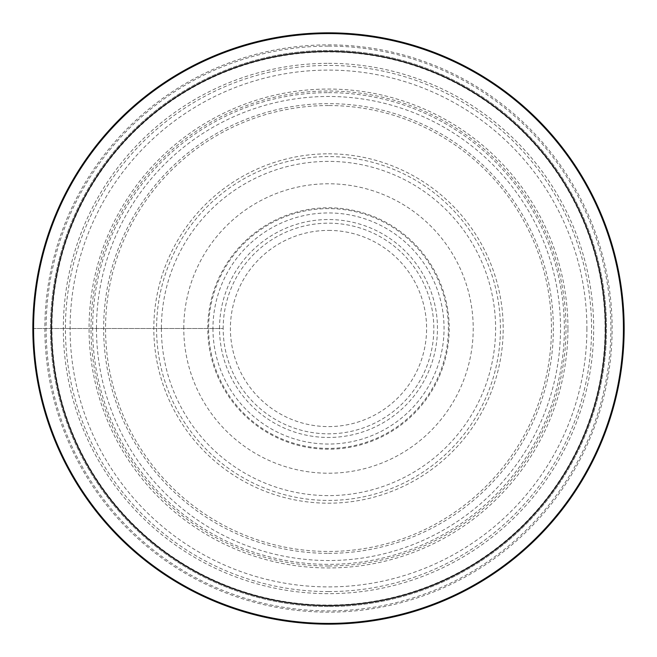 <?xml version="1.0" encoding="UTF-8"?>
<svg xmlns="http://www.w3.org/2000/svg" width="657" height="657" viewBox="0 0 657 657"><rect width="100%" height="100%" fill="white"/><g stroke="black" fill="none" stroke-linecap="round" stroke-linejoin="round"><path stroke-width="0.49" stroke-dasharray="3.29 2.46" d="M32.85 328.5A295.65 295.65 0 0 1 328.5 32.85A295.65 295.65 0 0 1 624.15 328.5A295.65 295.65 0 0 1 328.5 624.15A295.65 295.65 0 0 1 32.85 328.5A295.65 295.65 0 0 0 328.5 624.15A295.65 295.65 0 0 0 624.15 328.5A295.65 295.65 0 0 0 328.5 32.85A295.65 295.65 0 0 0 32.85 328.5L223.175 328.5A105.325 105.325 0 0 0 328.5 433.825A105.325 105.325 0 0 0 433.825 328.5A105.325 105.325 0 0 0 328.5 223.175A105.325 105.325 0 0 0 223.175 328.5L32.85 328.5M328.5 606.526A278.026 278.026 0 0 1 50.474 328.5A278.026 278.026 0 0 1 328.5 50.474A278.026 278.026 0 0 1 606.526 328.5A278.026 278.026 0 0 1 328.5 606.526A278.026 278.026 0 0 0 606.526 328.5A278.026 278.026 0 0 0 328.5 50.474A278.026 278.026 0 0 0 50.474 328.5A278.026 278.026 0 0 0 328.5 606.526A278.026 278.026 0 0 0 606.526 328.5A278.026 278.026 0 0 0 328.5 50.474A278.026 278.026 0 0 0 50.474 328.5A278.026 278.026 0 0 0 328.5 606.526M328.5 624.15A295.65 295.65 0 0 1 32.85 328.5A295.65 295.65 0 0 1 328.5 32.85A295.65 295.65 0 0 1 624.15 328.5A295.65 295.65 0 0 1 328.5 624.15M33.573 328.5A294.927 294.927 0 0 1 328.5 33.573A294.927 294.927 0 0 1 623.427 328.5A294.927 294.927 0 0 1 328.5 623.427A294.927 294.927 0 0 1 33.573 328.5M328.5 153.812A174.688 174.688 0 0 1 503.188 328.5A174.688 174.688 0 0 1 328.5 503.188A174.688 174.688 0 0 1 153.812 328.5A174.688 174.688 0 0 1 328.5 153.812M586.906 328.5A258.406 258.406 0 0 1 328.5 586.906A258.406 258.406 0 0 1 70.094 328.5A258.406 258.406 0 0 1 328.5 70.094A258.406 258.406 0 0 1 586.906 328.5M567.944 328.5A239.444 239.444 0 0 0 328.5 89.056A239.444 239.444 0 0 0 89.056 328.5A239.444 239.444 0 0 0 328.5 567.944A239.444 239.444 0 0 0 567.944 328.5M44.865 328.5A283.635 283.635 0 0 0 328.5 612.135A283.635 283.635 0 0 0 612.135 328.5A283.635 283.635 0 0 0 328.5 44.865A283.635 283.635 0 0 0 44.865 328.5M605.064 328.5A276.564 276.564 0 0 1 328.5 605.064A276.564 276.564 0 0 1 51.936 328.5A276.564 276.564 0 0 1 328.5 51.936A276.564 276.564 0 0 1 605.064 328.5M156.571 328.5A171.929 171.929 0 0 0 328.5 500.429A171.929 171.929 0 0 0 500.429 328.5A171.929 171.929 0 0 0 328.5 156.571A171.929 171.929 0 0 0 156.571 328.5M161.392 328.5A167.108 167.108 0 0 0 328.5 495.608A167.108 167.108 0 0 0 495.608 328.5A167.108 167.108 0 0 0 328.5 161.392A167.108 167.108 0 0 0 161.392 328.5M183.779 328.5A144.721 144.721 0 0 1 328.5 183.779A144.721 144.721 0 0 1 473.221 328.5A144.721 144.721 0 0 1 328.5 473.221A144.721 144.721 0 0 1 183.779 328.5M219.537 328.5A108.963 108.963 0 0 1 328.5 219.537A108.963 108.963 0 0 1 437.463 328.5A108.963 108.963 0 0 1 328.5 437.463A108.963 108.963 0 0 1 219.537 328.5M212.95 328.5A115.55 115.55 0 0 0 328.5 444.05A115.55 115.55 0 0 0 444.05 328.5A115.55 115.55 0 0 0 328.5 212.95A115.55 115.55 0 0 0 212.95 328.5M449.216 328.5A120.716 120.716 0 0 1 328.5 449.216A120.716 120.716 0 0 1 207.784 328.5A120.716 120.716 0 0 1 328.5 207.784A120.716 120.716 0 0 1 449.216 328.5M96.472 328.5A232.028 232.028 0 0 0 328.5 560.528A232.028 232.028 0 0 0 560.528 328.5A232.028 232.028 0 0 0 328.5 96.472A232.028 232.028 0 0 0 96.472 328.5M328.5 46.113A282.387 282.387 0 0 1 610.887 328.5A282.387 282.387 0 0 1 328.5 610.887A282.387 282.387 0 0 1 46.113 328.5A282.387 282.387 0 0 1 328.5 46.113M328.5 63.335A265.165 265.165 0 0 1 593.665 328.5A265.165 265.165 0 0 1 328.5 593.665A265.165 265.165 0 0 1 63.335 328.5A265.165 265.165 0 0 1 328.5 63.335M328.5 591.579A263.079 263.079 0 0 0 591.579 328.5A263.079 263.079 0 0 0 328.5 65.421A263.079 263.079 0 0 0 65.421 328.5A263.079 263.079 0 0 0 328.5 591.579M328.5 565.997A237.497 237.497 0 0 1 91.003 328.5A237.497 237.497 0 0 1 328.5 91.003A237.497 237.497 0 0 1 565.997 328.5A237.497 237.497 0 0 1 328.5 565.997M328.5 92.637A235.863 235.863 0 0 1 564.363 328.5A235.863 235.863 0 0 1 328.5 564.363A235.863 235.863 0 0 1 92.637 328.5A235.863 235.863 0 0 1 328.5 92.637M328.5 553.358A224.858 224.858 0 0 0 553.358 328.5A224.858 224.858 0 0 0 328.5 103.642A224.858 224.858 0 0 0 103.642 328.5A224.858 224.858 0 0 0 328.5 553.358M328.5 105.547A222.953 222.953 0 0 0 105.547 328.27A222.953 222.953 0 0 0 328.5 551.453A222.953 222.953 0 0 0 551.453 328.73A222.953 222.953 0 0 0 328.5 105.547M328.5 448.386A119.886 119.886 0 0 1 208.614 328.5A119.886 119.886 0 0 1 328.5 208.614A119.886 119.886 0 0 1 448.386 328.5A119.886 119.886 0 0 1 328.5 448.386M328.5 230.402A98.098 98.098 0 0 1 426.598 328.5A98.098 98.098 0 0 1 328.5 426.598A98.098 98.098 0 0 1 230.402 328.5A98.098 98.098 0 0 1 328.5 230.402"/><path stroke-width="0.99" d="M328.5 624.15A295.65 295.65 0 0 0 624.15 328.5A295.65 295.65 0 0 0 328.5 32.85A295.65 295.65 0 0 0 32.85 328.5A295.65 295.65 0 0 0 328.5 624.15M328.5 623.427A294.927 294.927 0 0 0 623.427 328.5A294.927 294.927 0 0 0 328.5 33.573A294.927 294.927 0 0 0 33.573 328.5A294.927 294.927 0 0 0 328.5 623.427M328.5 51.476A277.024 277.024 0 0 0 51.476 328.5A277.024 277.024 0 0 0 328.5 605.524A277.024 277.024 0 0 0 605.524 328.5A277.024 277.024 0 0 0 328.5 51.476"/></g></svg>
